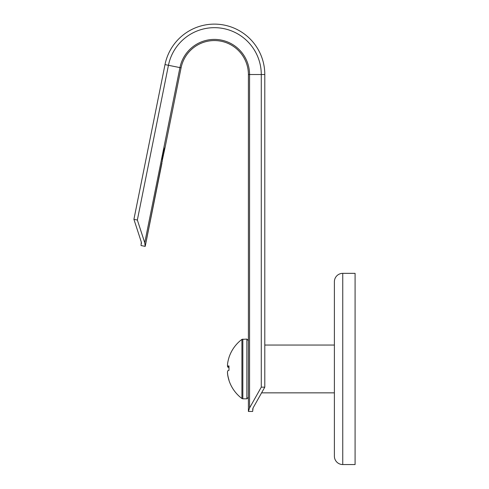 <?xml version="1.0" encoding="UTF-8"?>
<svg xmlns="http://www.w3.org/2000/svg" width="489" height="489" viewBox="0 0 489 489"><rect width="100%" height="100%" fill="white"/><g stroke="black" fill="none" stroke-linecap="round" stroke-linejoin="round"><path stroke-width="0.73" d="M161.945 163.057L145.202 246.377L141.034 245.539L141.309 242.043L133.913 219.341L137.354 220.032L144.75 242.733L145.19 246.377L162.397 159.897M264.793 387.16L253.07 407.96L252.648 411.445L248.4 411.445L249.561 407.96L261.279 387.16L264.793 387.16L264.793 74.524A50.385 50.385 0 0 0 165.007 64.597L133.913 219.341M141.309 242.043L141.449 243.467M248.4 411.445L248.4 74.524A33.998 33.998 0 0 0 181.077 67.83L165.484 145.441M162.397 159.83L165.135 147.165C163.02 151.651 162.067 156.37 162.287 161.327M261.279 387.16L261.279 74.524A46.877 46.877 0 0 0 168.448 65.294L181.077 67.83L165.135 147.165M165.007 64.597L168.448 65.294L137.354 220.032M252.648 409.33L253.07 407.96M261.584 392.85L334.39 392.85L334.39 407.795M264.793 345.051L334.39 345.051L334.39 281.713L334.39 456.182A8.368 8.368 0 0 0 342.752 464.55L355.087 464.55L355.087 273.351L342.752 273.351L342.752 464.55M334.39 281.713A8.368 8.368 0 0 1 342.752 273.351M334.39 410.155L334.39 409.427M334.39 426.31L334.39 411.97M334.39 456.182L334.39 426.854M241.921 398.437L241.921 339.384A36.981 36.981 0 0 0 228.974 357.49L228.974 357.575A36.968 36.73 50.4 0 0 227.715 362.832A36.956 32.904 11 0 0 227.471 365.295A36.956 11.589 5.3 0 0 227.715 366.182A36.968 2.665 5 0 1 228.974 365.913L228.974 370.362A36.968 2.665 175 0 0 227.715 370.851A36.956 16.516 174.4 0 0 227.471 372.111A36.956 34.945 164.5 0 0 227.715 374.733A36.968 36.73 50.4 0 0 228.974 380.002L228.974 380.411A36.981 36.981 0 0 0 241.921 398.511L241.921 398.437M228.974 370.362L228.974 369.782M228.974 366.298L227.715 366.182M227.581 365.796L227.471 365.79A36.956 34.945 15.5 0 1 227.495 365.417M228.974 367.153L227.715 367.05A36.956 16.516 5.6 0 1 227.471 365.79M228.974 367.539A36.968 2.665 5 0 1 227.715 367.05M227.77 375.069L227.715 375.069A36.956 32.904 169 0 1 227.471 372.606M228.974 380.326A36.968 36.73 129.6 0 1 227.715 375.069M264.793 74.524L249.561 74.524A35.159 35.159 0 0 0 179.94 67.598L144.75 242.733M249.561 407.96L249.561 74.524L248.4 74.524A33.998 33.998 0 0 0 181.077 67.83M248.4 397.3L246.884 398.816L246.884 339.085L241.921 339.384M246.884 398.816L242.831 398.816L242.831 339.085M242.831 398.816L241.921 398.511M246.884 339.085L248.4 340.601"/></g></svg>
